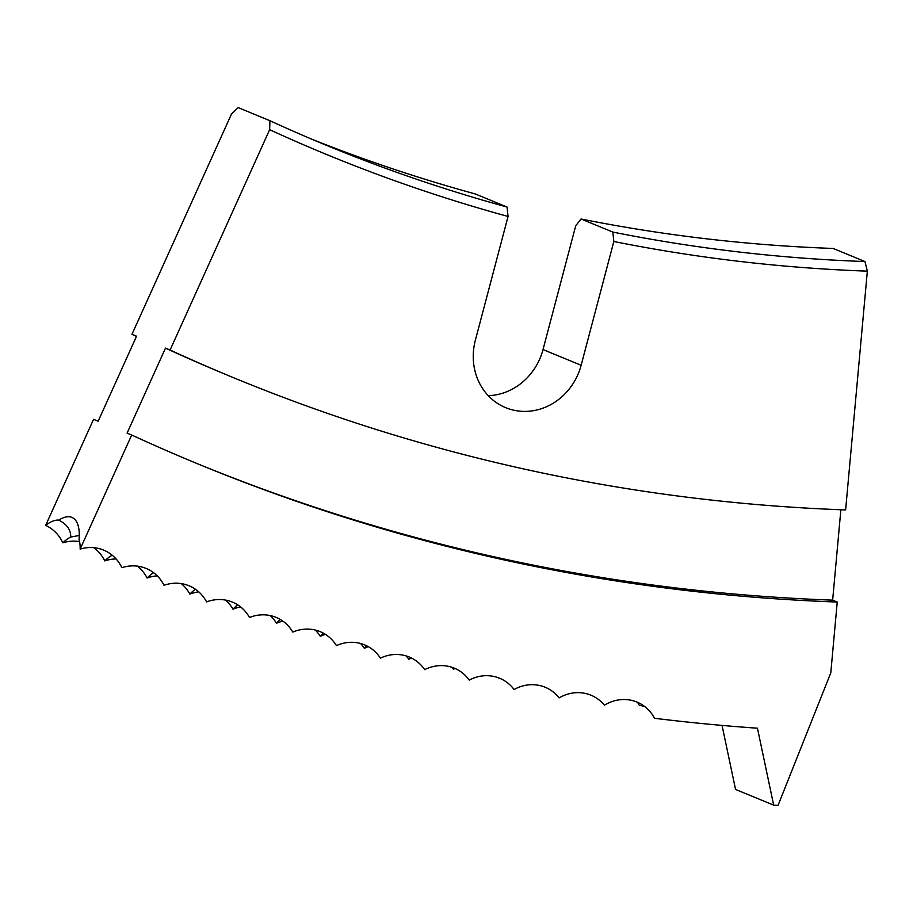 <?xml version="1.0" encoding="UTF-8"?>
<svg xmlns="http://www.w3.org/2000/svg" width="913" height="913" viewBox="0 0 913 913"><rect width="100%" height="100%" fill="white"/><g stroke="black" fill="none" stroke-linecap="round" stroke-linejoin="round"><path stroke-width="1.37" d="M644.247 706.194A2323.87 2122.965 -67.6 0 1 643.277 706.091L639.283 705.258A40.389 36.897 -67.6 0 0 637.502 702.302M840.873 509.739L832.645 600.138L837.232 602.032A2192.444 2002.894 -67.6 0 1 199.388 464.523A2192.444 2002.894 -67.6 0 1 131.689 435.033L80.15 549.101A43.892 17.838 -65.3 0 0 79.043 539.64A50.683 20.6 -65.3 0 0 72.184 517.523A50.683 20.6 -65.3 0 0 71.876 517.386A50.683 20.6 -65.3 0 0 58.797 520.113C66.934 524.245 70.917 529.894 70.723 537.061L79.26 535.475M522.921 411.375A59.368 54.232 -67.6 0 1 505.642 407.655A59.368 54.232 -67.6 0 1 475.365 340.241L508.062 216.461A1857.327 1696.753 -67.6 0 1 269.643 129.68L170.092 350.021A2099.147 1917.665 112.4 0 0 234.915 378.267A2099.147 1917.665 112.4 0 0 845.621 509.922L867.35 271.15A1857.327 1696.753 -67.6 0 1 613.833 241.5L581.136 365.268A59.368 54.232 -67.6 0 1 522.921 411.375M837.232 602.032L830.796 672.847L778.047 805.392L773.676 805.14L757.448 728.209A2323.87 2122.965 -67.6 0 1 654.53 718.291A40.389 36.897 112.4 0 0 604.417 705.201A40.389 36.897 112.4 0 0 559.133 697.886A40.389 36.897 112.4 0 0 514.065 689.52A40.389 36.897 112.4 0 0 469.248 680.105A40.389 36.897 112.4 0 0 424.693 669.651A40.389 36.897 112.4 0 0 380.413 658.147A40.389 36.897 112.4 0 0 336.441 645.617A40.389 36.897 112.4 0 0 292.799 632.07A40.389 36.897 112.4 0 0 249.5 617.485A40.389 36.897 112.4 0 0 206.566 601.895A40.389 36.897 112.4 0 0 164.02 585.29A40.389 36.897 112.4 0 0 121.874 567.692A40.389 36.897 112.4 0 0 80.15 549.101M864.942 261.54L833.147 248.45A1848.916 1689.073 -67.6 0 1 581.022 218.983L612.817 232.073A1848.916 1689.073 112.4 0 0 864.942 261.54L867.35 271.15M170.092 350.021L165.493 348.127L127.09 433.139L131.689 435.033M269.643 129.68L269.94 120.71L238.145 107.608L231.514 113.977L131.963 334.329A2099.147 1917.665 112.4 0 0 136.482 336.395M58.797 520.113A50.683 20.6 114.7 0 0 45.65 525.386L93.56 419.329L98.159 421.224L136.562 336.212L131.963 334.329M773.676 805.14L735.558 789.437L722.046 725.401M498.064 677.64A40.389 36.897 -67.6 0 1 498.441 678.131A40.389 36.897 -67.6 0 1 498.818 677.914M451.981 667.3A40.389 36.897 -67.6 0 1 453.499 669.24A40.389 36.897 -67.6 0 1 455.016 668.464M406.137 655.911A40.389 36.897 -67.6 0 1 408.807 659.312A40.389 36.897 -67.6 0 1 411.501 658.033M360.544 643.494A40.389 36.897 -67.6 0 1 364.39 648.333A40.389 36.897 -67.6 0 1 368.293 646.666M315.247 630.038A40.389 36.897 -67.6 0 1 320.269 636.315A40.389 36.897 -67.6 0 1 325.405 634.352M270.248 615.567A40.389 36.897 -67.6 0 1 276.456 623.271A40.389 36.897 -67.6 0 1 282.847 621.114M225.579 600.081A40.389 36.897 -67.6 0 1 232.986 609.199A40.389 36.897 -67.6 0 1 240.633 606.951M181.265 583.601A40.389 36.897 -67.6 0 1 189.858 594.112A40.389 36.897 -67.6 0 1 198.76 591.864M137.338 566.128A40.389 36.897 -67.6 0 1 147.119 578.02A40.389 36.897 -67.6 0 1 157.253 575.875M93.799 547.674A40.389 36.897 -67.6 0 1 104.767 560.913A40.389 36.897 -67.6 0 1 116.111 558.973M45.65 525.386A40.389 36.897 -67.6 0 1 62.837 542.824A40.389 36.897 -67.6 0 1 79.557 541.626M581.136 365.268L543.018 349.576A59.368 54.232 -67.6 0 1 488.284 395.683M543.018 349.576L575.715 225.808L581.022 218.983M612.817 232.073L613.833 241.5M269.94 120.71A1848.916 1689.073 112.4 0 0 327.037 145.578A1848.916 1689.073 112.4 0 0 507.046 207.034L475.251 193.944A1848.916 1689.073 -67.6 0 1 311.173 138.947M62.837 542.824A43.892 17.849 114 0 1 70.723 537.061M104.767 560.913A43.892 17.849 112.7 0 1 112.219 555.241M147.119 578.02A43.892 17.849 111.3 0 1 153.635 572.725M189.858 594.112A43.892 17.838 110 0 1 195.473 589.262M232.986 609.199A43.892 17.826 108.6 0 1 237.7 604.851M276.456 623.271A43.892 17.792 107.3 0 1 280.325 619.482M320.269 636.315A43.892 17.758 105.9 0 1 323.316 633.131M364.39 648.333A43.892 17.712 104.6 0 1 366.661 645.811M408.807 659.312A43.892 17.667 103.2 0 1 410.348 657.486M453.499 669.24A43.892 17.598 101.9 0 1 454.343 668.179M507.046 207.034L508.062 216.461M832.645 600.138A2192.444 2002.894 -67.6 0 1 197.094 463.576M165.493 348.127A2099.147 1917.665 112.4 0 0 230.316 376.373L234.915 378.267"/></g></svg>
